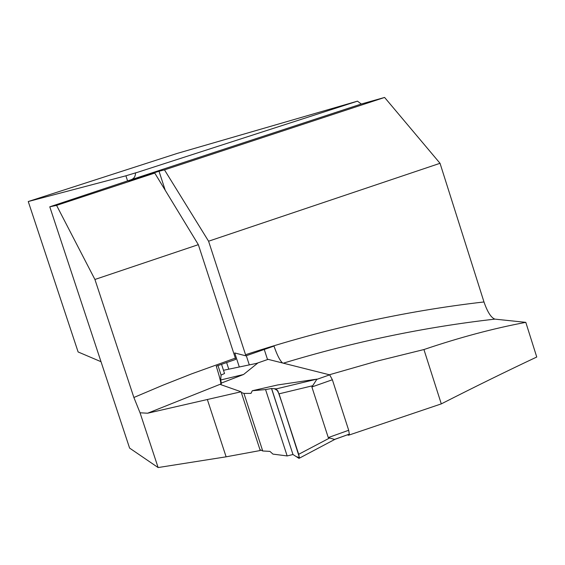 <?xml version="1.0" encoding="UTF-8"?>
<svg xmlns="http://www.w3.org/2000/svg" width="565" height="565" viewBox="0 0 565 565"><rect width="100%" height="100%" fill="white"/><g stroke="black" fill="none" stroke-linecap="round" stroke-linejoin="round"><path stroke-width="0.85" d="M329.374 374.764L376.643 361.226L423.934 349.544C459.564 337.467 493.52 328.399 525.803 322.354L536.75 357.024C506.756 371.134 474.939 386.757 441.293 403.883L348.513 435.234L347.376 434.824M136.49 172.593L135.452 172.989C135.529 176.774 133.672 179.154 129.872 180.143L49.777 206.811L129.59 448.087L158.115 467.552L226.12 456.824L260.246 450.524L241.078 391.778L220.76 384.631L220.859 384.009L147.642 413.213L241.078 391.778M49.777 206.811L56.578 205.378L94.92 279.47L133.877 397.485L162.713 385.274L191.69 373.839L235.344 358.125L235.76 359.389L216.254 366.177C219.305 375.873 220.844 381.813 220.859 384.009M158.115 467.552L140.042 412.789L133.877 397.485M147.642 413.213L140.042 412.789M525.803 322.354L494.862 319.126C424.541 327.1 354.071 341.761 283.453 363.133M348.273 434.506L348.513 435.234M282.451 362.878C279.809 360.385 276.991 354.785 273.997 346.077L245.923 355.851L208.577 241.213L440.029 163.299L483.979 301.957C487.433 311.944 491.063 317.671 494.862 319.126M264.258 349.467L267.535 359.552M136.483 172.579L125.903 175.8L28.25 201.528L177.233 153.405L357.476 101.156L361.289 104.024L384.603 97.448L440.029 163.299M135.452 172.989L357.476 101.156M125.903 175.8L127.584 180.92M101.015 361.706L78.111 351.96L28.25 201.528M94.92 279.47L198.336 244.659L235.344 358.125M239.306 366.982L234.729 352.956L245.923 355.851M246.312 355.717L249.299 364.898M228.783 369.185L226.621 362.568M217.977 365.576L221.077 375.061L220.682 379.998L221.36 383.077L243.564 374.489L257.64 363.154L256.249 363.479M221.077 375.061L224.538 373.507L221.544 364.333M165.255 190.32L159.026 171.237L164.486 169.874L208.577 241.213M198.336 244.659L154.761 173.074L128.884 180.991L159.026 171.237M423.934 349.544L441.293 403.883M207.334 399.469L226.12 456.824M56.578 205.378L154.761 173.074M164.486 169.874L384.603 97.448M348.69 430.269L328.265 437.578L334.642 439.45L349.325 434.125L348.69 430.269L332.368 379.751L329.685 374.849L268.1 359.354M221.077 384.744L221.36 383.077M241.319 392.498L243.946 393.431L251.008 393.367L252.294 390.74L265.564 389.575L287.161 455.934L272.944 454.112L269.922 451.386L262.725 450.976L259.971 449.676M252.294 390.74L277.697 384.956L316.965 379.122L311.88 386.976L328.265 437.578M243.564 374.489L220.682 379.998M223.486 370.287L257.64 363.154M243.946 393.431L262.725 450.976M316.965 379.122L276.398 388.854L271.511 388.508L265.564 389.575M334.89 439.415L335.589 439.047M334.755 439.443L298.991 458.37L292.981 454.514L287.161 455.934M276.398 388.854L279.039 393.84L312.261 385.839M279.039 393.84L298.687 454.302L329.211 438.214M271.511 388.508L292.981 454.514L296.456 456.739L299.429 457.502L282.373 404.095L277.811 390.775L274.442 388.713L271.617 388.515L292.981 454.514M299.415 458.102L298.687 454.302M245.549 354.714C325.101 328.653 404.582 311.068 483.979 301.957M361.289 104.024L129.872 180.143M329.685 374.849L316.577 379.461M268.283 359.291L256.764 363.309M332.368 379.751L311.88 386.976M349.325 434.125L334.028 439.605"/></g></svg>
